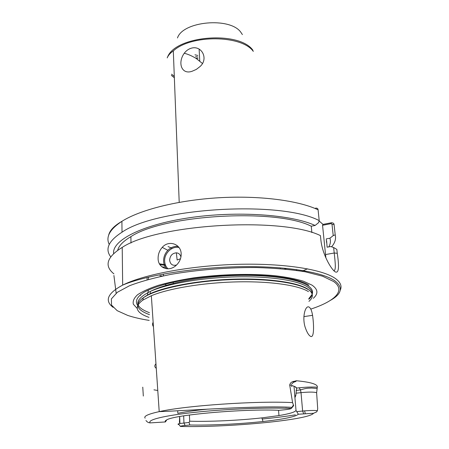 <?xml version="1.0" encoding="UTF-8"?>
<svg xmlns="http://www.w3.org/2000/svg" width="449" height="449" viewBox="0 0 449 449"><rect width="100%" height="100%" fill="white"/><g stroke="black" fill="none" stroke-linecap="round" stroke-linejoin="round"><path stroke-width="0.67" d="M180.936 257.041C180.318 254.482 178.792 253.079 176.356 252.821C172.276 253.236 170.031 255.689 169.627 260.179C170.266 264.338 172.568 265.954 176.519 265.033M158.11 258.405C157.93 268.233 169.217 272.397 176.541 265.011C179.673 261.896 181.216 258.214 181.177 253.954C181.11 243.919 168.695 239.71 162.241 247.388C159.451 250.559 158.07 254.235 158.11 258.405M291.912 385.579L292.608 385.77C294.976 386.466 296.306 387.24 296.593 388.082L295.835 395.44L294.931 397.691L294.033 386.241M291.407 386.426C292.344 386 292.316 385.629 291.311 385.326L289.706 385.034C290.121 383.39 290.986 382.329 292.299 381.846L296.362 380.752C303.715 381.442 309.159 382.352 312.706 383.48C316.186 384.608 317.707 385.859 317.275 387.234L316.624 392.841L317.69 408.562L317.404 410.689L316.556 411.952L313.554 413.276L298.344 414.231L296.014 410.437C295.044 412.12 289.352 413.838 278.958 415.578L261.851 417.89C239.003 420.444 209.537 421.813 189.68 421.201L189.433 415.011M310.54 336.323C314.177 338.524 314.059 325.385 312.555 315.333C311.853 310.938 310.736 308.21 309.198 307.15C305.292 304.484 301.576 318.251 305.634 328.561C307.239 332.866 308.873 335.454 310.54 336.323M289.706 385.034L292.58 402.613L293.663 405.655L291.322 408.422M286.748 407.153L285.441 407.12M137.186 308.446L133.347 304.226C132.601 301.184 134.01 298.024 137.568 294.746C142.412 291.468 149.354 288.32 158.407 285.306C168.555 282.443 180.178 279.985 193.272 277.931C220.302 274.238 250.8 273.43 274.827 275.692C286.221 277.055 295.762 278.891 303.451 281.203L311.971 285.109C318.044 289.313 318.493 293.702 313.318 298.293M148.984 317.364C135.823 312.717 133.746 306.987 142.765 300.156L151.341 295.728C168.768 288.443 203.071 282.69 236.561 281.888C270.074 281.08 298.361 285.25 308.485 291.637M294.931 397.691L296.014 410.437M142.771 387.19L143.321 396.046M333.551 270.388C336.262 271.488 335.302 262.867 334.224 253L333.629 247.528L336.834 249.403L337.261 253.315C339.455 267.75 338.698 273.89 334.999 271.724C330.761 268.766 322.135 253.59 320.855 239.721L320.429 235.602C281.893 216.575 157.251 224.023 122.212 247.388C106.761 257.024 103.988 265.847 113.9 273.851M113.911 275.467L116.151 293.203M192.133 71.245L196.308 69.421L200.035 66.536C208.937 58.825 201.623 44.827 191.033 48.279C188.344 49.143 186.082 50.804 184.253 53.257C177.316 62.871 181.665 75.062 192.133 71.245M333.629 247.528L330.806 246.518L327.108 247.191L326.625 240.799M326.631 242.713L326.294 239.497M294.202 279.598L293.023 279.929M307.537 268.828L301.829 271.207M117.683 250.267C118.845 245.715 123.251 241.175 130.895 236.645C163.795 214.656 275.944 208.168 311.247 226.212L311.875 232.571M147.109 279.766L147.059 277.476M113.631 253.55C111.885 240.557 141.57 224.814 189.237 217.771C236.814 210.66 291.575 214.527 315.097 225.465L311.247 226.212M110.718 256.8C104.78 249.072 108.551 240.872 122.027 232.2C156.931 207.663 281.141 200.349 319.205 220.622L318.571 222.682L315.097 225.465M287.012 268.379L284.576 269.007M162.37 276.056L159.878 275.708M319.205 220.622L318.088 209.806C318.038 208.633 317.23 208.061 315.658 208.089M319.104 220.942L322.994 224.393L331.547 222.738C333.192 222.861 334.034 223.473 334.078 224.573L335.207 234.861C336.2 238.885 334.999 242.864 331.609 246.804M140.481 295.487L140.762 294.449M336.834 249.403L337.126 252.074M326.232 238.907L329.92 238.217C330.823 241.102 330.458 243.987 328.836 246.877M335.207 234.861L333.225 235.59L331.991 224.231L331.126 223.636L322.55 225.297L322.994 224.393M329.92 238.217L333.225 235.59M179.645 416.537L179.415 422.537L179.897 422.548M157.773 390.495L153.945 389.839M177.725 410.841L177.81 413.321C185.229 411.767 195.293 410.364 207.999 409.112M145.964 420.5C147.048 422.032 148.518 422.829 150.376 422.885L165.428 421.942L166.731 419.905M165.428 421.942C164.834 421.336 165.243 420.674 166.646 419.944C173.814 414.831 244.688 408.579 279.166 410.324L284.756 409.752C288.477 409.353 290.655 408.927 291.283 408.472L293.298 405.161M180.386 426.331L178.876 424.546C177.422 424.277 177.776 423.935 179.931 423.508L189.091 422.447L189.809 424.995L185.095 425.461C181.912 425.792 180.335 426.123 180.352 426.449L180.397 426.455M189.091 422.447L189.68 421.201M298.344 414.231C295.464 416.795 283.689 419.22 263.019 421.51C239.918 424.024 210.312 425.45 189.809 424.995M179.218 423.654L178.876 424.546M166.983 285.716L165.002 284.183M279.811 267.772L280.434 268.148M296.834 411.61L304.618 410.846C310.489 410.403 314.749 410.352 317.404 410.689M325.879 257.878L322.55 225.297M147.362 295.363L148.428 289.998M148.512 279.379L148.456 277.145M331.991 224.231L334.078 224.573M331.126 223.636L331.547 222.738M294.898 386.617L296.593 388.082L299.163 387.796C306.37 387.038 312.409 386.853 317.275 387.234M179.061 247.584C172.242 245.609 164.154 253.236 164.648 261.133C164.794 264.343 165.945 266.908 168.1 268.839M166.742 268.799C164.777 266.773 163.728 264.197 163.599 261.077C163.565 256.963 164.991 253.371 167.87 250.289C170.962 247.27 174.392 246.007 178.163 246.501M316.624 392.841L316.034 392.51C313.071 391.921 308.065 391.966 301.015 392.645L300.493 389.917L299.163 387.796M149.191 320.401C140.885 319.082 133.707 317.409 127.662 315.394L117.183 310.669L111.515 305.09L111.386 298.877L117.329 292.299L129.537 285.727C140.705 281.472 154.563 277.673 171.108 274.333C197.386 269.81 227.564 267.385 256.177 267.537C274.665 268.098 291.042 269.523 305.309 271.819L322.511 276.18L333.669 281.54C346.252 290.52 334.836 301.245 310.798 309.103M113.092 307.341C104.342 300.656 107.535 293.248 122.672 285.121C143.545 274.53 190.41 265.606 237.353 264.343C284.329 263.058 323.392 269.479 335.762 278.79C340.617 282.455 342.11 286.266 340.247 290.222M149.455 312.689C133.69 306.83 133.965 299.741 150.269 291.435C166.809 283.897 200.866 277.819 234.603 276.893C268.356 275.961 297.126 280.232 307.329 286.821C313.2 290.778 313.705 294.931 308.833 299.281M149.5 314.654C133.723 308.856 133.998 301.84 150.325 293.595C166.882 286.12 200.978 280.075 234.743 279.138C268.53 278.195 297.322 282.41 307.531 288.931C313.441 292.877 313.907 297.019 308.929 301.363M142.765 300.156L143.349 297.721C155.259 289.42 189.399 281.714 226.397 279.845C263.4 277.948 296.621 282.202 307.61 289.291M145.145 418.159C143.405 416.251 148.097 414.073 159.21 411.638C185.751 405.582 256.783 400.704 292.58 402.613M168.049 246.546L172.22 248.409M252.961 50.327C239.289 30.442 175.273 35.662 167.533 57.152M253.326 51.41C241.753 34.943 191.027 34.427 173.308 50.922L179.207 202.353M242.398 34.584L240.849 32.277C230.129 16.832 182.749 21.165 177.478 37.963M171.338 75.37L174.352 77.756M194.95 54.8L197.874 55.48M196.129 58.157L198.026 58.522M171.546 74.169L174.302 76.381M109.236 244.441C105.537 237.027 109.758 229.321 121.898 221.329C140.088 209.812 177.933 200.164 218.742 197.756C259.556 195.36 298.45 200.495 318.088 209.806M165.507 267.295L161.842 266.801M165.294 264.663L159.446 263.804M295.386 414.831C285.906 416.414 274.85 417.811 262.216 419.029M153.44 326.653C152.374 325.261 152.273 323.796 153.143 322.259M150.376 422.885C146.464 420.045 163.481 415.651 195.085 412.3C226.588 408.944 267.716 407.333 291.311 408.438M313.554 413.276C308.626 420.073 226.835 427.689 180.352 426.449M156.269 368.332C154.434 366.956 154.333 365.452 155.966 363.83M137.658 305.421C134.846 301.386 136.816 296.873 143.921 292.338C154.574 286.322 174.936 280.81 200.046 277.538C245.216 271.819 295.324 275.894 308.76 285.171M296.071 393.189L301.015 392.645L302.632 411.026L303.664 413.703M296.362 380.752C296.385 381.257 295.369 381.785 293.304 382.329M183.68 415.858L183.95 422.969L185.095 425.461M325.609 254.544L334.224 253L337.261 253.315M142.703 387.229L142.838 387.509M176.356 252.821L177.142 260.016L180.492 258.742M296.093 390.411L300.493 389.917C307.324 387.706 308.682 388.329 311.483 388.037L317.05 388.458M312.555 315.333L303.872 316.624M330.442 300.347C341.807 293.977 343.311 287.495 334.96 280.9C322.483 271.87 283.639 265.612 236.988 266.745C190.449 267.885 143.545 276.068 122.672 285.121L122.212 247.388M308.805 298.669L312.027 294.555M312.184 294.151C313.279 291.12 311.819 288.258 307.806 285.575C297.648 278.835 268.721 274.485 234.771 275.512C200.793 276.511 166.77 282.999 150.269 291.435L150.325 293.595L143.349 297.721M172.568 282.281L173.247 282.528M278.958 415.578L278.548 410.296M291.732 407.322C256.777 405.391 186.414 410.728 159.21 411.638L151.341 295.728M184.253 53.257C187.985 54.172 191.976 55.912 196.224 58.488L202.415 63.461M167.191 57.91C168.229 55.356 170.266 53.027 173.308 50.922M199.132 49.087L199.749 60.929M195.618 56.58L197.953 57.085M130.996 243.021L130.895 236.645M296.621 270.41L296.548 269.557M122.027 232.2L121.898 221.329C114.024 225.892 109.595 230.578 108.613 235.388M165.597 265.432L159.917 264.624M261.851 417.89L263.019 421.51M163.47 275.826L163.352 274.064M173.303 284.144L173.235 282.129M179.684 416.532L179.931 423.508M293.248 381.353C293.652 382.06 293.006 383.059 291.322 384.361M305.241 413.563L304.618 410.846M295.835 395.44L294.752 396.226M167.87 250.289L162.241 247.388"/></g></svg>
